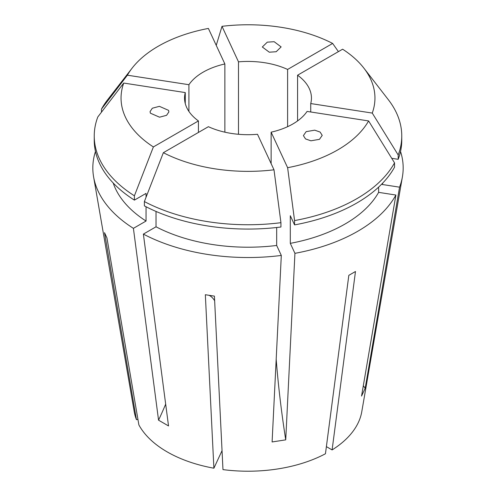 <?xml version="1.0" encoding="UTF-8"?>
<svg xmlns="http://www.w3.org/2000/svg" width="496" height="496" viewBox="0 0 496 496"><rect width="100%" height="100%" fill="white"/><g stroke="black" fill="none" stroke-linecap="round" stroke-linejoin="round"><path stroke-width="0.74" d="M168.553 110.354L168.869 111.922L166.594 115.308L159.532 117.192L150.369 113.169L150.052 111.606L152.334 108.221L159.396 106.336L168.553 110.354M269.285 52.198L262.322 46.996L267.27 42.166L274.158 41.701L281.127 46.903L276.179 51.733L269.285 52.198M306.156 131.645L314.718 130.169L320.112 132.06L322.22 135.377L319.474 139.333L310.911 140.808L305.517 138.911L303.409 135.6L306.156 131.645M400.532 151.485A155.174 89.59 180 0 1 402.405 176.843A155.174 89.59 180 0 1 399.553 187.172L365.199 388.213L361.547 396.081L395.901 195.04A155.174 89.59 180 0 1 294.934 253.332L285.727 439.859L272.099 441.961L281.306 255.44A155.174 89.59 180 0 1 143.381 234.1L156.029 226.796L156.029 211.439M165.67 404.135A235.104 135.737 -60 0 1 158.553 420.18L168.528 425.94L143.381 234.1M402.405 176.843L361.764 411.767A114.334 66.011 180 0 1 332.103 449.922L355.477 271.498L348.824 275.336L325.45 453.759A114.334 66.011 180 0 1 222.977 469.613L214.421 296.131L205.338 294.723L213.894 468.205A114.334 66.011 180 0 1 167.158 451.881A114.334 66.011 180 0 1 138.874 424.898L106.944 237.919L104.513 232.674L136.443 419.653L137.938 419.424M198.425 132.444L198.425 120.931A63.451 36.63 0 0 1 184.549 98.065A63.451 36.63 0 0 1 185.268 92.578L185.268 103.552M224.868 132.178L224.868 63.953A63.451 36.63 0 0 0 188.92 84.711L188.92 111.42M287.599 126.691L287.599 69.446A63.451 36.63 0 0 0 238.495 61.845L238.495 134.286M332.103 449.922L326.387 446.623M188.92 84.711L127.391 75.194A126.951 73.296 180 0 1 132.11 68.144A126.951 73.296 180 0 1 208.382 28.433L224.868 63.953M127.391 75.194L101.463 109.089A153.76 88.772 180 0 1 107.638 99.739L132.11 68.144M134.404 195.802L153.382 146.934A126.951 73.296 180 0 1 123.74 83.061L97.811 116.957A153.76 88.772 180 0 0 94.24 135.978L94.24 140.3A153.76 88.772 180 0 0 134.404 200.124L134.404 195.802A153.76 88.772 180 0 1 94.24 135.978M294.568 220.577L287.618 167.698A126.951 73.296 180 0 0 368.609 120.937L394.537 162.862A153.76 88.772 180 0 1 294.568 220.577L294.568 224.899L290.303 215.71L290.303 243.356L294.934 253.332M273.997 169.806L280.941 222.685A153.76 88.772 180 0 1 144.379 201.562L163.358 152.694L208.401 126.691A63.451 36.63 0 0 0 257.505 134.286L273.997 169.806A126.951 73.296 180 0 1 163.358 152.694M310.732 111.984L310.732 103.552A63.451 36.63 0 0 0 311.451 98.065A63.451 36.63 0 0 0 297.575 75.206L297.575 120.931M271.132 163.643L271.132 132.178A63.451 36.63 0 0 0 307.08 111.42L368.609 120.937M185.268 92.578L123.74 83.061M153.382 146.934L198.425 120.931M287.618 167.698L271.132 132.178M136.443 419.653A114.334 66.011 180 0 1 134.236 411.767L93.595 176.843A155.174 89.59 180 0 1 95.468 151.485M158.553 420.18L133.405 228.346A155.174 89.59 180 0 1 93.595 176.843M133.405 228.346L146.053 221.036A137.299 79.267 180 0 1 113.2 182.999M146.053 221.036L146.053 206.751M146.053 197.247L146.053 193.397L134.404 200.124M101.463 109.089L101.463 112.183M238.495 61.845L222.003 26.325L216.237 45.365M222.003 26.325A126.951 73.296 180 0 1 332.642 43.437L338.408 51.627M382.8 182.999A137.299 79.267 180 0 1 382.273 184.493L399.553 187.172M378.622 187.128L378.622 192.361L395.901 195.04M378.622 192.361A137.299 79.267 180 0 1 290.303 243.356M382.273 183.551L382.273 184.493M297.575 75.206L342.618 49.197A126.951 73.296 180 0 1 363.89 68.144L388.362 99.739A153.76 88.772 180 0 1 401.76 135.978L401.76 140.3A153.76 88.772 180 0 1 398.189 159.315L391.728 158.317M394.537 162.862L394.537 167.183A153.76 88.772 180 0 1 294.568 224.899M401.76 135.978A153.76 88.772 180 0 1 398.189 154.994L398.189 159.315M363.89 68.144A126.951 73.296 180 0 1 372.26 113.076L398.189 154.994M287.599 69.446L332.642 43.437M276.675 227.509L276.675 245.464L281.306 255.44M276.675 245.464A137.299 79.267 180 0 1 156.029 226.796M280.941 222.685L280.941 227.007A153.76 88.772 180 0 1 144.379 205.883L144.379 201.562M213.894 468.205L222.041 450.653M372.26 113.076L310.732 103.552M208.946 295.287A164.573 34.776 -81.2 0 1 214.65 300.756M276.185 359.228A235.104 49.681 -98.8 0 0 285.727 439.859M363.314 385.752A235.104 185.423 -155.1 0 0 365.199 388.213"/></g></svg>

